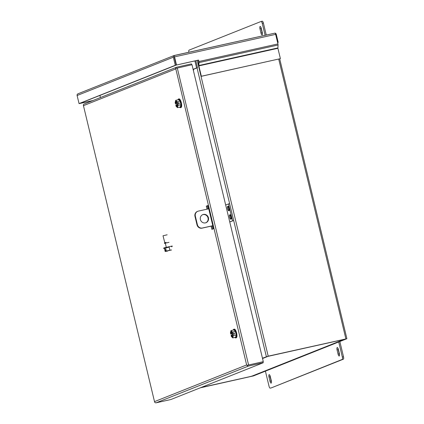 <?xml version="1.0" encoding="UTF-8"?>
<svg xmlns="http://www.w3.org/2000/svg" width="424" height="424" viewBox="0 0 424 424"><rect width="100%" height="100%" fill="white"/><g stroke="black" fill="none" stroke-linecap="round" stroke-linejoin="round"><path stroke-width="0.64" d="M249.482 376.74A1.495 0.477 -102.6 0 0 249.508 376.735A1.495 0.477 -102.6 0 0 249.529 376.729L252.015 376.088A1.495 1.415 68.3 0 0 252.222 376.024L343.864 339.534A1.495 1.415 -111.7 0 1 343.657 339.598L342.152 339.847A1.495 0.477 -102.6 0 0 342.274 339.73M268.132 356.24A1.495 0.477 77.4 0 1 268.016 356.356L262.536 358.534M344.267 339.285A1.495 1.415 -111.7 0 1 343.864 339.534M174.248 56.991L176.193 65.084L174.248 56.991L174.444 56.461M79.664 103.472L176.193 65.089L198.236 60.181L198.623 62.01L198.443 64.93A1.495 0.477 77.4 0 0 198.559 66.011L201.045 76.373L201.342 76.251L198.856 65.895L198.999 62.609L278.049 45.008L277.906 48.294L280.391 58.65L201.342 76.251M78.297 93.688L77.698 93.937A1.495 1.415 68.3 0 0 77.11 95.511L79.055 103.604L93.036 100.493M198.236 60.181L198.533 60.06L198.883 61.528A1.495 0.477 77.4 0 1 198.999 62.609M174.169 55.502L275.012 33.114L173.925 55.624A1.495 1.415 68.3 0 0 173.331 57.198L175.276 65.291L198.533 60.06M174.216 55.496L173.925 55.624A1.495 0.477 77.4 0 1 174.55 56.874L176.49 64.967M277.593 42.511L278.202 42.374L276.257 34.28A1.495 1.415 -111.7 0 0 275.012 33.114A1.495 0.477 77.4 0 1 275.637 34.365L277.932 43.926A1.495 0.477 77.4 0 1 278.049 45.008M201.045 76.373L280.391 58.65M79.055 103.604L175.276 65.291M92.734 100.61L79.675 103.52M278.202 42.374L277.614 42.607M193.121 69.409L197.499 67.745L195.814 60.717M100.424 97.552L99.921 95.458M194.897 60.924L196.582 67.946L197.499 67.745M196.582 67.946L193.106 69.335M193.572 69.308A1.495 1.415 -111.7 0 1 193.381 70.479M266.251 35.001L263.389 23.06A2.173 0.694 -102.6 0 0 262.26 21.2A2.173 0.694 -102.6 0 0 262.223 21.211L261.136 21.454M262.467 33.793A2.173 0.694 77.4 0 1 262.143 32.818L261.131 28.588A2.173 0.694 77.4 0 1 260.956 27.348M188.855 52.232A2.173 0.694 77.4 0 1 189.067 50.138L261.067 21.47A2.173 0.694 77.4 0 1 261.099 21.46A2.173 0.694 77.4 0 1 262.228 23.32L263.389 23.06M265.095 35.256L262.228 23.32M260.983 33.072L259.97 28.848A2.173 0.694 77.4 0 1 260.151 26.463A2.173 0.694 77.4 0 1 261.279 28.329L262.292 32.553A2.173 0.694 77.4 0 1 262.112 34.938A2.173 0.694 77.4 0 1 260.983 33.072L262.143 32.818M271.296 387.875A2.173 0.694 -102.6 0 0 271.328 387.87A2.173 0.694 -102.6 0 0 271.365 387.859L343.366 359.186A2.173 0.694 -102.6 0 0 343.514 356.817L339.841 341.521M339.55 354.872A2.173 0.694 77.4 0 1 339.226 353.892L338.214 349.668A2.173 0.694 77.4 0 1 338.039 348.427M271.477 381.982A2.173 0.694 77.4 0 1 271.153 381.001L270.136 376.777A2.173 0.694 77.4 0 1 269.966 375.531M338.728 341.967L342.354 357.072A2.173 0.694 77.4 0 1 342.21 359.446L343.366 359.186M271.365 387.859L342.21 359.446M270.205 388.119A2.173 0.694 77.4 0 1 270.173 388.13A2.173 0.694 77.4 0 1 269.044 386.264L265.419 371.159M338.363 349.408L339.38 353.632A2.173 0.694 77.4 0 1 339.195 356.012A2.173 0.694 77.4 0 1 338.071 354.151L337.054 349.927A2.173 0.694 77.4 0 1 337.234 347.542A2.173 0.694 77.4 0 1 338.363 349.408M270.289 376.512L271.302 380.736A2.173 0.694 77.4 0 1 271.122 383.121A2.173 0.694 77.4 0 1 269.993 381.261L268.98 377.031A2.173 0.694 77.4 0 1 269.161 374.652A2.173 0.694 77.4 0 1 270.289 376.512M177.953 99.826A4.436 1.42 77.4 0 1 178.541 99.004A4.436 1.42 77.4 0 1 180.841 102.804A4.436 1.42 77.4 0 1 180.47 107.664A4.436 1.42 77.4 0 1 179.591 107.171M180.47 107.664L180.953 107.558A4.436 1.42 -102.6 0 0 181.324 102.698A4.436 1.42 -102.6 0 0 179.023 98.898L178.541 99.004M177.227 104.468L176.988 103.461L175.457 103.806L175.16 102.55L175.7 100.329L178.626 99.677L180.052 101.113L180.926 104.776L180.386 106.991L177.455 107.648L176.034 106.207L175.865 104.903C177.094 107.42 177.661 107.198 177.571 104.225L178.001 105.428L177.455 107.648M175.7 100.329L177.121 101.765L180.052 101.113M180.926 104.776L178.001 105.428M177.121 101.765L177.423 103.021L178.949 102.682L179.225 103.832L177.698 104.172M177.423 103.021L177.29 103.074C176.066 100.552 175.499 100.78 175.589 103.753L175.457 103.806M177.402 103.058L176.151 101.299A2.719 0.869 77.4 0 0 175.801 103.695L177.29 103.074M178.949 102.682L176.988 103.461M177.561 104.23L177.333 106.604A2.719 0.869 77.4 0 1 176.077 104.845L175.865 104.903M176.077 104.845L177.577 104.331M176.283 103.588A2.719 0.869 77.4 0 1 176.389 101.394M177.508 106.413A2.719 0.869 77.4 0 1 176.559 104.739M208.444 217.766A4.351 4.113 -111.7 0 1 206.027 222.701A4.351 4.113 -111.7 0 1 200.398 219.558A4.351 4.113 -111.7 0 1 202.81 214.618A4.351 4.113 -111.7 0 1 208.444 217.766M205.836 222.77A4.351 4.113 68.3 0 0 202.624 214.698M208.741 208.799L198.363 211.11A4.351 4.113 68.3 0 0 195.358 216.229L197.383 224.678A4.351 4.113 68.3 0 0 202.423 228.006L212.795 225.695M197.769 211.29L197.393 211.444A4.351 4.113 68.3 0 0 194.976 216.378L197.006 224.826A4.351 4.113 68.3 0 0 202.047 228.154L212.811 225.759M229.75 221.964L233.682 220.501L229.728 221.874M225.669 204.972L229.623 203.605L233.682 220.501M232.522 220.761L228.467 203.859M212.769 229.034L212.027 225.934M207.951 208.974L207.225 205.942L207.983 205.645M263.288 361.667L246.98 365.35L246.63 364.942L246.98 365.35L262.991 361.789L246.98 365.356A1.495 1.415 68.3 0 0 248.517 366.029L263.219 362.753L262.991 361.789L263.288 361.667L192.003 64.74L175.695 68.423A1.495 1.415 -111.7 0 1 176.766 67.172L191.473 63.897L191.69 64.808M207.225 205.942L206.308 206.149L207.946 205.497L213.526 228.732L211.889 229.384L211.11 226.14M207.034 209.175L206.308 206.149M175.711 68.418L175.578 68.99L83.533 105.645L83.343 105.2L154.627 402.127A1.495 1.415 68.3 0 0 156.165 402.8L170.872 399.525L263.219 362.753M83.533 105.645L83.343 105.2A1.495 1.415 -111.7 0 1 84.212 104.007L176.559 67.231M154.585 401.597L246.63 364.942L175.695 68.423M200.446 387.748L252.545 376.12L345.926 338.935L267.904 356.287L262.493 358.36M262.456 358.211L268.201 356.171L346.816 338.744L253.462 375.918L200.149 387.865M232.506 334.716L232.267 333.709L230.736 334.048L230.433 332.798L230.979 330.577L233.905 329.925L235.325 331.361L236.205 335.018L235.665 337.239L232.734 337.891L231.313 336.455L231.144 335.146C232.368 337.668 232.935 337.44 232.845 334.467L233.28 335.67L232.734 337.891M230.979 330.577L232.4 332.013L235.325 331.361M236.205 335.018L233.28 335.67M232.4 332.013L232.702 333.269L234.228 332.93L234.504 334.075L232.977 334.419M232.702 333.269L232.569 333.322C231.345 330.8 230.773 331.027 230.868 334.001L230.736 334.048M232.675 333.306L231.424 331.547A2.719 0.869 77.4 0 0 231.08 333.942L232.569 333.322M234.228 332.93L232.267 333.709M232.84 334.472C232.914 336.439 232.84 337.228 232.606 336.852A2.719 0.869 77.4 0 1 231.356 335.093L231.144 335.146M231.356 335.093L232.856 334.578M231.562 333.836A2.719 0.869 77.4 0 1 231.663 331.642M232.781 336.661A2.719 0.869 77.4 0 1 231.838 334.981M233.232 330.073A4.436 1.42 77.4 0 1 233.82 329.252A4.436 1.42 77.4 0 1 236.12 333.052A4.436 1.42 77.4 0 1 235.749 337.912A4.436 1.42 77.4 0 1 234.864 337.419M235.749 337.912L236.232 337.806A4.436 1.42 -102.6 0 0 236.603 332.941A4.436 1.42 -102.6 0 0 234.302 329.146L233.82 329.252M165.917 242.369L166.049 242.915L165.726 243.047L165.593 242.496L165.917 242.369M164.915 243.371L164.782 242.82L164.459 242.947L164.592 243.498L164.915 243.371M169.012 242.348L165.726 243.047M167.146 234.795L163.017 235.786L164.804 242.745M165.604 242.528L165.18 242.687L166.266 247.224M165.196 242.751L164.703 242.804M165.572 247.992L169.155 247.091L169.897 250.171L166.314 251.066L165.572 247.992L164.438 248.443L165.18 251.517L165.567 251.363L165.18 249.757L165.535 249.614L165.922 251.22L166.314 251.066M167.628 251.072L165.18 251.517M171.556 249.964L165.922 251.22M165.567 251.363L166.091 251.066M172.213 246L163.797 247.95L163.918 248.459M172.128 246.63L171.641 246.8M164.459 248.522L163.706 248.581M247.817 365.165L250.833 364.492M200.965 387.541L249.529 376.729M252.015 376.088L343.657 339.598M342.152 339.847L268.016 356.356M198.856 65.895L277.906 48.294M277.868 47.928L198.819 65.529M277.932 43.926L198.883 61.528M275.637 34.365L174.55 56.874M173.331 57.198L77.11 95.511M259.97 28.848L261.131 28.588M342.354 357.072L343.514 356.817M338.214 349.668L337.054 349.927M339.226 353.892L338.071 354.151M270.136 376.777L268.98 377.031M271.153 381.001L269.993 381.261M202.423 228.006L202.047 228.154M197.383 224.678L197.006 224.826M195.358 216.229L194.976 216.378M228.52 210.299C228.017 211.189 226.861 206.382 227.667 206.753C228.17 205.857 229.326 210.67 228.52 210.299M229.161 210.156C229.967 210.527 228.812 205.714 228.313 206.61M230.55 218.747C230.047 219.637 228.891 214.83 229.697 215.201C230.195 214.311 231.35 219.118 230.55 218.747M231.191 218.604C231.997 218.975 230.842 214.168 230.338 215.058M248.581 364.942L177.296 68.015M156.165 402.8L248.517 366.029M266.367 356.658L197.049 67.92M268.201 356.171L197.197 60.409M278.711 59.079L345.883 338.871M170.846 250.022L166.637 251.035M200.955 387.547L249.508 376.735M174.078 55.533L78.027 93.778M262.26 21.2L261.099 21.46M271.328 387.87L270.173 388.13M228.886 210.574C228.425 211.873 226.469 206.546 227.863 206.356L227.942 206.329C229.077 205.635 230.041 211.062 228.971 210.553L228.886 210.574M230.916 219.028C230.449 220.321 228.499 214.994 229.888 214.804L229.972 214.777C231.107 214.088 232.071 219.51 231.001 219.001L230.916 219.028M154.622 402.1L83.348 105.221M279.702 58.857L346.89 338.702"/></g></svg>
